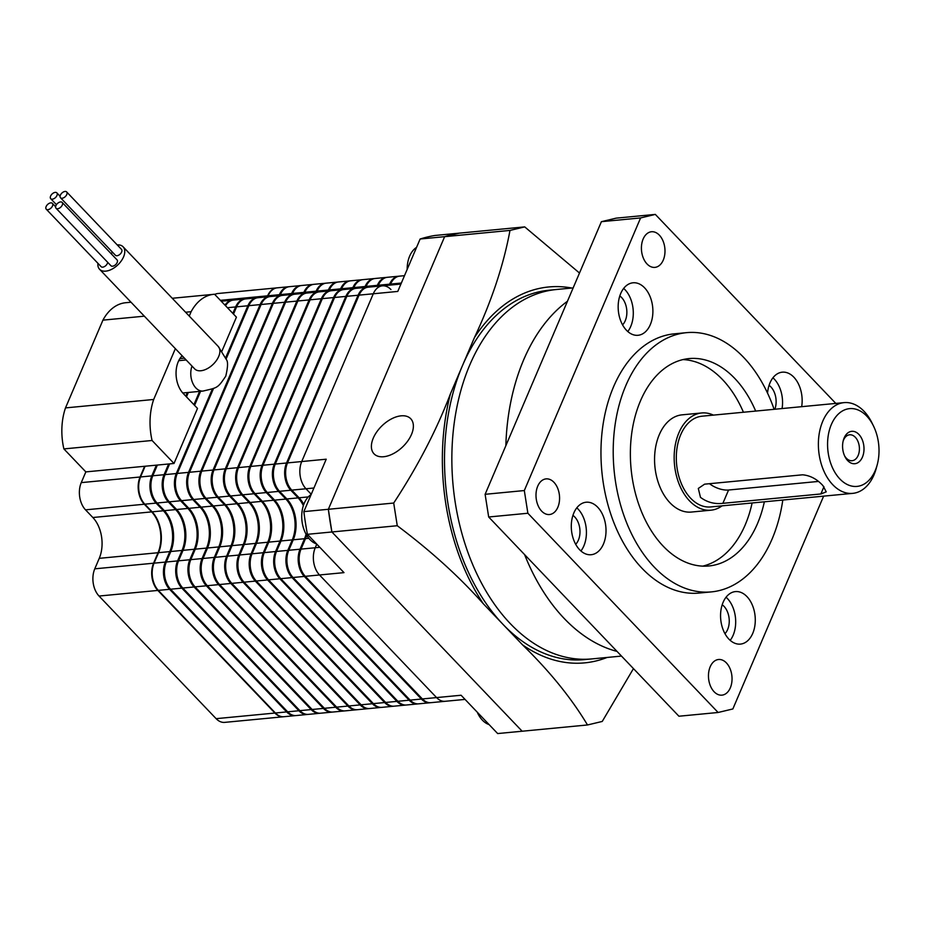 <?xml version="1.0" encoding="UTF-8"?>
<svg xmlns="http://www.w3.org/2000/svg" width="925" height="925" viewBox="0 0 925 925"><rect width="100%" height="100%" fill="white"/><g stroke="black" fill="none" stroke-linecap="round" stroke-linejoin="round"><path stroke-width="1.39" d="M306.059 534.188A29.299 19.182 -95.5 0 1 304.522 538.72L300.047 549.207A19.529 12.788 84.5 0 0 304.313 576.425L421.395 699.034A19.529 12.788 84.5 0 0 429.963 702.757A19.529 12.788 84.5 0 0 430.449 702.688M429.963 702.757L418.69 703.832A19.529 12.788 -95.5 0 1 410.122 700.121L293.052 577.501A19.529 12.788 -95.5 0 1 288.785 550.283L293.248 539.795A29.299 19.182 84.5 0 0 286.854 498.957L279.535 491.302A19.529 12.788 -95.5 0 1 275.268 464.072L346.829 296.312A19.529 12.788 -95.5 0 1 355.94 288.357L367.213 287.282A19.529 12.788 84.5 0 0 358.091 295.237L286.53 462.997A19.529 12.788 84.5 0 0 290.808 490.227L298.116 497.881A29.299 19.182 -95.5 0 1 303.354 505.651M355.454 288.427A19.529 12.788 84.5 0 0 354.969 288.45A19.529 12.788 84.5 0 0 345.846 296.405L274.286 464.165A19.529 12.788 84.5 0 0 278.552 491.395L285.871 499.061A29.299 19.182 -95.5 0 1 292.277 539.888L287.802 550.375A19.529 12.788 84.5 0 0 292.069 577.593L409.139 700.213A19.529 12.788 84.5 0 0 417.707 703.925A19.529 12.788 84.5 0 0 418.204 703.867M417.707 703.925L406.445 705A19.529 12.788 -95.5 0 1 397.877 701.289L280.795 578.68A19.529 12.788 -95.5 0 1 276.529 551.45L281.003 540.963A29.299 19.182 84.5 0 0 274.609 500.136L267.29 492.47A19.529 12.788 -95.5 0 1 263.024 465.252L334.584 297.48A19.529 12.788 -95.5 0 1 343.695 289.537L354.969 288.45M390.142 285.097L390.581 284.079A19.529 12.788 -95.5 0 1 399.692 276.124L404.502 275.662M399.207 276.182A19.529 12.788 84.5 0 0 398.721 276.217A19.529 12.788 84.5 0 0 389.598 284.172L389.171 285.189M377.897 286.264L378.337 285.247A19.529 12.788 -95.5 0 1 387.448 277.292L398.721 276.217M343.21 289.594A19.529 12.788 84.5 0 0 342.712 289.629A19.529 12.788 84.5 0 0 333.601 297.572L262.041 465.344A19.529 12.788 84.5 0 0 266.308 492.562L273.627 500.228A29.299 19.182 -95.5 0 1 280.021 541.056L275.558 551.543A19.529 12.788 84.5 0 0 279.824 578.773L396.894 701.381A19.529 12.788 84.5 0 0 405.462 705.093A19.529 12.788 84.5 0 0 405.948 705.035M405.462 705.093L394.2 706.168A19.529 12.788 -95.5 0 1 385.632 702.457L268.551 579.848A19.529 12.788 -95.5 0 1 264.284 552.63L268.759 542.143A29.299 19.182 84.5 0 0 262.353 501.304L255.034 493.638A19.529 12.788 -95.5 0 1 250.767 466.42L322.328 298.648A19.529 12.788 -95.5 0 1 331.451 290.704L342.712 289.629M330.965 290.762A19.529 12.788 84.5 0 0 330.468 290.797A19.529 12.788 84.5 0 0 321.357 298.74L249.796 466.512A19.529 12.788 84.5 0 0 254.063 493.73L261.382 501.396A29.299 19.182 -95.5 0 1 267.776 542.235L263.301 552.722A19.529 12.788 84.5 0 0 267.568 579.94L384.65 702.549A19.529 12.788 84.5 0 0 393.217 706.272A19.529 12.788 84.5 0 0 393.703 706.203M393.217 706.272L381.944 707.347A19.529 12.788 -95.5 0 1 373.376 703.624L256.306 581.016A19.529 12.788 -95.5 0 1 252.039 553.798L256.514 543.31A29.299 19.182 84.5 0 0 250.108 502.472L242.789 494.817A19.529 12.788 -95.5 0 1 238.523 467.587L310.083 299.827A19.529 12.788 -95.5 0 1 319.206 291.872L330.468 290.797M386.962 277.361A19.529 12.788 84.5 0 0 386.465 277.396A19.529 12.788 84.5 0 0 377.354 285.339L376.914 286.357M365.653 287.432L366.08 286.415A19.529 12.788 -95.5 0 1 375.203 278.471L386.465 277.396M374.717 278.529A19.529 12.788 84.5 0 0 374.22 278.564A19.529 12.788 84.5 0 0 365.109 286.507L364.67 287.525M353.408 288.6L353.836 287.582A19.529 12.788 -95.5 0 1 362.958 279.639L374.22 278.564M318.709 291.93A19.529 12.788 84.5 0 0 318.223 291.965A19.529 12.788 84.5 0 0 309.1 299.92L237.54 467.68A19.529 12.788 84.5 0 0 241.807 494.91L249.126 502.564A29.299 19.182 -95.5 0 1 255.531 543.403L251.057 553.89A19.529 12.788 84.5 0 0 255.323 581.108L372.405 703.728A19.529 12.788 84.5 0 0 380.973 707.44A19.529 12.788 84.5 0 0 381.458 707.382M380.973 707.44L369.699 708.515A19.529 12.788 -95.5 0 1 361.132 704.804L244.061 582.183A19.529 12.788 -95.5 0 1 239.795 554.965L244.258 544.478A29.299 19.182 84.5 0 0 237.864 503.651L230.545 495.985A19.529 12.788 -95.5 0 1 226.278 468.755L297.838 300.995A19.529 12.788 -95.5 0 1 306.95 293.04L318.223 291.965M306.464 293.109A19.529 12.788 84.5 0 0 305.978 293.132A19.529 12.788 84.5 0 0 296.856 301.087L225.295 468.848A19.529 12.788 84.5 0 0 229.562 496.078L236.881 503.743A29.299 19.182 -95.5 0 1 243.287 544.571L238.812 555.058A19.529 12.788 84.5 0 0 243.078 582.288L360.149 704.896A19.529 12.788 84.5 0 0 368.717 708.608A19.529 12.788 84.5 0 0 369.214 708.55M368.717 708.608L357.455 709.683A19.529 12.788 -95.5 0 1 348.887 705.972L231.805 583.363A19.529 12.788 -95.5 0 1 227.538 556.133L232.013 545.646A29.299 19.182 84.5 0 0 225.619 504.819L218.3 497.153A19.529 12.788 -95.5 0 1 214.033 469.935L285.594 302.163A19.529 12.788 -95.5 0 1 294.705 294.219L305.978 293.132M362.461 279.697A19.529 12.788 84.5 0 0 361.976 279.732A19.529 12.788 84.5 0 0 352.853 287.675L352.425 288.692M341.152 289.779L341.591 288.762A19.529 12.788 -95.5 0 1 350.702 280.807L361.976 279.732M350.217 280.876A19.529 12.788 84.5 0 0 349.731 280.899A19.529 12.788 84.5 0 0 340.608 288.854L340.18 289.872M328.907 290.947L329.346 289.93A19.529 12.788 -95.5 0 1 338.458 281.975L349.731 280.899M294.219 294.277A19.529 12.788 84.5 0 0 293.722 294.312A19.529 12.788 84.5 0 0 284.611 302.255L213.051 470.027A19.529 12.788 84.5 0 0 217.317 497.245L224.636 504.911A29.299 19.182 -95.5 0 1 231.03 545.75L226.567 556.226A19.529 12.788 84.5 0 0 230.834 583.455L347.904 706.064A19.529 12.788 84.5 0 0 356.472 709.776A19.529 12.788 84.5 0 0 356.958 709.718M356.472 709.776L345.21 710.862A19.529 12.788 -95.5 0 1 336.642 707.139L219.56 584.531A19.529 12.788 -95.5 0 1 215.294 557.312L219.768 546.825A29.299 19.182 84.5 0 0 213.363 505.987L206.044 498.321A19.529 12.788 -95.5 0 1 201.777 471.103L273.338 303.331A19.529 12.788 -95.5 0 1 282.46 295.387L293.722 294.312M281.975 295.445A19.529 12.788 84.5 0 0 281.478 295.48A19.529 12.788 84.5 0 0 272.366 303.423L200.806 471.195A19.529 12.788 84.5 0 0 205.073 498.413L212.392 506.079A29.299 19.182 -95.5 0 1 218.786 546.918L214.311 557.405A19.529 12.788 84.5 0 0 218.577 584.623L335.659 707.232A19.529 12.788 84.5 0 0 344.227 710.955A19.529 12.788 84.5 0 0 344.713 710.886M344.227 710.955L332.954 712.03A19.529 12.788 -95.5 0 1 324.386 708.307L207.316 585.698A19.529 12.788 -95.5 0 1 203.049 558.48L207.524 547.993A29.299 19.182 84.5 0 0 201.118 507.154L193.799 499.5A19.529 12.788 -95.5 0 1 189.532 472.27L261.093 304.51A19.529 12.788 -95.5 0 1 270.216 296.555L281.478 295.48M337.972 282.044A19.529 12.788 84.5 0 0 337.475 282.079A19.529 12.788 84.5 0 0 328.363 290.022L327.924 291.04M316.662 292.115L317.09 291.097A19.529 12.788 -95.5 0 1 326.213 283.154L337.475 282.079M325.727 283.212A19.529 12.788 84.5 0 0 325.23 283.247A19.529 12.788 84.5 0 0 316.119 291.19L315.679 292.207M304.417 293.283L304.845 292.265A19.529 12.788 -95.5 0 1 313.968 284.322L325.23 283.247M269.718 296.613A19.529 12.788 84.5 0 0 269.233 296.647A19.529 12.788 84.5 0 0 260.11 304.603L188.55 472.363A19.529 12.788 84.5 0 0 192.816 499.592L200.135 507.247A29.299 19.182 -95.5 0 1 206.541 548.086L202.066 558.573A19.529 12.788 84.5 0 0 206.333 585.791L323.415 708.411A19.529 12.788 84.5 0 0 331.983 712.123A19.529 12.788 84.5 0 0 332.468 712.065M331.983 712.123L320.709 713.198A19.529 12.788 -95.5 0 1 312.141 709.487L195.071 586.878A19.529 12.788 -95.5 0 1 190.804 559.648L195.267 549.161A29.299 19.182 84.5 0 0 188.873 508.334L181.554 500.668A19.529 12.788 -95.5 0 1 177.288 473.438L213.594 388.327M226.151 358.888L248.848 305.678A19.529 12.788 -95.5 0 1 257.959 297.723L269.233 296.647M257.474 297.792A19.529 12.788 84.5 0 0 256.988 297.827A19.529 12.788 84.5 0 0 247.865 305.77L225.712 357.709M233.516 314.084L236.603 306.846A19.529 12.788 -95.5 0 1 245.715 298.902L256.988 297.827M212.438 388.824L176.305 473.542A19.529 12.788 84.5 0 0 180.572 500.76L187.891 508.426A29.299 19.182 -95.5 0 1 194.296 549.253L189.822 559.741A19.529 12.788 84.5 0 0 194.088 586.97L311.158 709.579A19.529 12.788 84.5 0 0 319.726 713.291A19.529 12.788 84.5 0 0 320.223 713.233M319.726 713.291L308.464 714.366A19.529 12.788 -95.5 0 1 299.897 710.654L182.815 588.046A19.529 12.788 -95.5 0 1 178.548 560.816L183.023 550.34A29.299 19.182 84.5 0 0 176.629 509.502L169.31 501.836A19.529 12.788 -95.5 0 1 165.043 474.618L169.61 463.887M194.574 405.358L200.575 391.287M313.471 284.38A19.529 12.788 84.5 0 0 312.985 284.414A19.529 12.788 84.5 0 0 303.863 292.369L303.435 293.375M292.161 294.462L292.601 293.445A19.529 12.788 -95.5 0 1 301.712 285.49L312.985 284.414M301.226 285.559A19.529 12.788 84.5 0 0 300.741 285.582A19.529 12.788 84.5 0 0 291.618 293.537L291.19 294.555M279.917 295.63L280.356 294.613A19.529 12.788 -95.5 0 1 289.467 286.669L300.741 285.582M168.627 463.992L164.06 474.71A19.529 12.788 84.5 0 0 168.327 501.928L175.646 509.594A29.299 19.182 -95.5 0 1 182.04 550.433L177.577 560.908A19.529 12.788 84.5 0 0 181.843 588.138L298.914 710.747A19.529 12.788 84.5 0 0 307.482 714.458A19.529 12.788 84.5 0 0 307.967 714.401M307.482 714.458L296.22 715.545A19.529 12.788 -95.5 0 1 287.652 711.822L170.57 589.213A19.529 12.788 -95.5 0 1 166.303 561.995L170.778 551.508A29.299 19.182 84.5 0 0 164.373 510.669L157.053 503.003A19.529 12.788 -95.5 0 1 152.787 475.785L157.366 465.067M245.229 298.96A19.529 12.788 84.5 0 0 244.732 298.995A19.529 12.788 84.5 0 0 235.621 306.938L232.857 313.402M199.603 391.379L193.926 404.676M186.457 396.86L188.33 392.466M225.527 305.724A19.529 12.788 -95.5 0 1 233.47 300.07L244.732 298.995M232.984 300.128A19.529 12.788 84.5 0 0 232.487 300.163A19.529 12.788 84.5 0 0 224.972 305.146M187.347 392.558L185.809 396.178M156.383 465.159L151.816 475.878A19.529 12.788 84.5 0 0 156.082 503.096L163.401 510.762A29.299 19.182 -95.5 0 1 169.795 551.601L165.321 562.088A19.529 12.788 84.5 0 0 169.587 589.306L286.669 711.915A19.529 12.788 84.5 0 0 295.237 715.638A19.529 12.788 84.5 0 0 295.722 715.568M295.237 715.638L283.963 716.713A19.529 12.788 -95.5 0 1 275.396 713.002L158.325 590.381A19.529 12.788 -95.5 0 1 154.059 563.163L158.533 552.676A29.299 19.182 84.5 0 0 152.128 511.837L144.809 504.183A19.529 12.788 -95.5 0 1 140.542 476.953L145.121 466.235M288.982 286.727A19.529 12.788 84.5 0 0 288.484 286.762A19.529 12.788 84.5 0 0 279.373 294.705L278.934 295.722M267.672 296.798L268.1 295.78A19.529 12.788 -95.5 0 1 277.222 287.837L288.484 286.762M141.352 499.072A18.882 12.36 -95.5 0 1 139.525 479.959M159.944 548.606A29.947 19.61 84.5 0 0 157.134 519.122M154.857 585.271A18.882 12.36 -95.5 0 1 153.03 566.158M227.77 302.857A18.882 12.36 84.5 0 0 225.342 305.539M187.902 392.501L186.168 396.559M156.938 465.102L152.174 476.259A18.882 12.36 84.5 0 0 156.302 502.576L163.621 510.242A29.947 19.61 -95.5 0 1 170.165 551.982L165.691 562.469A18.882 12.36 84.5 0 0 169.818 588.786L286.889 711.394A18.882 12.36 84.5 0 0 290.092 713.88M283.767 289.456A18.882 12.36 84.5 0 0 279.732 295.087L279.489 295.665M296.023 288.276A18.882 12.36 84.5 0 0 291.988 293.919L291.733 294.497M169.183 463.934L164.43 475.092A18.882 12.36 84.5 0 0 168.547 501.408L175.866 509.074A29.947 19.61 -95.5 0 1 182.41 550.814L177.935 561.302A18.882 12.36 84.5 0 0 182.063 587.618L299.133 710.227A18.882 12.36 84.5 0 0 302.336 712.712M240.014 301.689A18.882 12.36 84.5 0 0 235.979 307.32L233.227 313.783M200.147 391.333L194.296 405.069M252.271 300.521A18.882 12.36 84.5 0 0 248.235 306.152L225.954 358.368M213.085 388.558L176.675 473.924A18.882 12.36 84.5 0 0 180.803 500.24L188.11 507.894A29.947 19.61 -95.5 0 1 194.655 549.635L190.18 560.122A18.882 12.36 84.5 0 0 194.308 586.438L311.39 709.059A18.882 12.36 84.5 0 0 314.592 711.545M308.268 287.108A18.882 12.36 84.5 0 0 304.233 292.751L303.99 293.329M320.512 285.941A18.882 12.36 84.5 0 0 316.477 291.572L316.234 292.161M264.515 299.342A18.882 12.36 84.5 0 0 260.48 304.984L188.92 472.744A18.882 12.36 84.5 0 0 193.048 499.061L200.367 506.727A29.947 19.61 -95.5 0 1 206.911 548.467L202.436 558.954A18.882 12.36 84.5 0 0 206.552 585.271L323.634 707.879A18.882 12.36 84.5 0 0 326.837 710.365M276.76 298.174A18.882 12.36 84.5 0 0 272.725 303.816L201.164 471.577A18.882 12.36 84.5 0 0 205.292 497.893L212.611 505.559A29.947 19.61 -95.5 0 1 219.156 547.299L214.681 557.787A18.882 12.36 84.5 0 0 218.809 584.103L335.879 706.712A18.882 12.36 84.5 0 0 339.082 709.197M332.757 284.773A18.882 12.36 84.5 0 0 328.722 290.404L328.479 290.982M345.013 283.593A18.882 12.36 84.5 0 0 340.978 289.236L340.724 289.814M289.005 297.006A18.882 12.36 84.5 0 0 284.969 302.637L213.421 470.409A18.882 12.36 84.5 0 0 217.537 496.725L224.856 504.391A29.947 19.61 -95.5 0 1 231.4 546.132L226.926 556.619A18.882 12.36 84.5 0 0 231.053 582.923L348.124 705.544A18.882 12.36 84.5 0 0 351.327 708.03M301.261 295.827A18.882 12.36 84.5 0 0 297.226 301.469L225.665 469.241A18.882 12.36 84.5 0 0 229.793 495.557L237.101 503.212A29.947 19.61 -95.5 0 1 243.645 544.952L239.17 555.439A18.882 12.36 84.5 0 0 243.298 581.756L360.38 704.364A18.882 12.36 84.5 0 0 363.583 706.862M357.258 282.426A18.882 12.36 84.5 0 0 353.223 288.068L352.98 288.646M369.503 281.258A18.882 12.36 84.5 0 0 365.467 286.889L365.225 287.478M313.506 294.659A18.882 12.36 84.5 0 0 309.47 300.301L237.91 468.062A18.882 12.36 84.5 0 0 242.038 494.378L249.357 502.044A29.947 19.61 -95.5 0 1 255.901 543.784L251.427 554.272A18.882 12.36 84.5 0 0 255.554 580.588L372.625 703.197A18.882 12.36 84.5 0 0 375.828 705.683M325.75 293.491A18.882 12.36 84.5 0 0 321.715 299.122L250.155 466.894A18.882 12.36 84.5 0 0 254.282 493.21L261.602 500.876A29.947 19.61 -95.5 0 1 268.146 542.617L263.671 553.104A18.882 12.36 84.5 0 0 267.799 579.42L384.869 702.029A18.882 12.36 84.5 0 0 388.072 704.515M381.748 280.09A18.882 12.36 84.5 0 0 377.724 285.721L377.469 286.299M394.004 278.911A18.882 12.36 84.5 0 0 389.968 284.553L389.714 285.131M337.995 292.323A18.882 12.36 84.5 0 0 333.96 297.954L262.411 465.726A18.882 12.36 84.5 0 0 266.527 492.042L273.846 499.708A29.947 19.61 -95.5 0 1 280.391 541.449L275.916 551.924A18.882 12.36 84.5 0 0 280.044 578.241L397.114 700.861A18.882 12.36 84.5 0 0 400.317 703.347M350.251 291.144A18.882 12.36 84.5 0 0 346.216 296.786L274.656 464.558A18.882 12.36 84.5 0 0 278.783 490.863L286.091 498.529A29.947 19.61 -95.5 0 1 292.635 540.269L288.172 550.757A18.882 12.36 84.5 0 0 292.288 577.073L409.37 699.682A18.882 12.36 84.5 0 0 412.573 702.179M306.383 534.766A29.947 19.61 -95.5 0 1 304.892 539.102L300.417 549.589A18.882 12.36 84.5 0 0 304.545 575.905L421.615 698.514A18.882 12.36 84.5 0 0 424.818 701M465.044 699.404L445.145 701.3A19.529 12.788 -95.5 0 1 436.577 697.589L319.507 574.98A19.529 12.788 -95.5 0 1 315.24 547.75L316.778 544.131L315.24 547.75A19.529 12.788 84.5 0 0 319.507 574.98L436.577 697.589A19.529 12.788 84.5 0 0 445.145 701.3L430.934 702.665A19.529 12.788 -95.5 0 1 422.367 698.942L305.296 576.333A19.529 12.788 -95.5 0 1 301.03 549.115L305.504 538.627A29.299 19.182 84.5 0 0 306.707 535.298M362.496 289.976A18.882 12.36 84.5 0 0 358.461 295.618L286.9 463.379A18.882 12.36 84.5 0 0 291.028 489.695L298.347 497.361A29.947 19.61 -95.5 0 1 303.573 505.027M303.782 504.437A29.299 19.182 84.5 0 0 299.099 497.789L291.78 490.123A19.529 12.788 -95.5 0 1 287.513 462.905L359.073 295.133A19.529 12.788 -95.5 0 1 368.196 287.189L382.395 285.837A19.529 12.788 84.5 0 0 373.284 293.78L301.723 461.552A19.529 12.788 84.5 0 0 305.99 488.77L311.251 494.285L305.99 488.77A19.529 12.788 -95.5 0 1 301.723 461.552L373.284 293.78A19.529 12.788 -95.5 0 1 382.395 285.837L400.918 284.056M390.963 289.548A19.529 12.788 84.5 0 0 382.395 285.837M359.073 295.133L397.773 291.433L420.135 239.008A251.161 164.43 -95.5 0 1 434.877 235.482L524.718 226.891L579.501 273.037M305.296 576.333L343.996 572.633L307.412 534.315A251.161 164.43 -95.5 0 1 303.851 511.629L326.213 459.205L287.513 462.905M307.412 534.315L331.902 531.979A251.161 164.43 -95.5 0 1 328.352 509.293L444.636 236.673A251.161 164.43 -95.5 0 1 459.367 233.146L444.636 236.673L509.987 230.417L524.718 226.891M303.851 511.629L393.703 503.038C417.626 466.582 436.542 430.183 450.44 393.83L474.421 337.613C491.718 300.787 503.57 265.059 509.987 230.417M420.135 239.008L444.636 236.673L328.352 509.293L331.902 531.979L397.264 525.724L393.703 503.038M422.367 698.942L461.078 695.242L497.662 733.56L522.151 731.224L331.902 531.979L522.151 731.224L587.502 724.969C571.373 698.097 549.739 671.4 522.579 644.887L502.969 624.34A185.555 121.476 84.5 0 0 584.357 659.629L591.699 658.924A185.555 121.476 -95.5 0 1 510.311 623.635A185.555 121.476 84.5 0 0 591.699 658.924L621.484 656.079M276.98 287.86A19.529 12.788 84.5 0 0 276.725 287.883L217.942 293.502A19.529 12.788 84.5 0 0 214.762 294.451M276.725 287.883A19.529 12.788 84.5 0 0 267.614 295.827L267.175 296.844M182.156 355.778A22.79 14.916 -95.5 0 0 183.231 393.483L197.499 408.422L174.016 463.471L85.84 471.9L81.261 482.619A19.529 12.788 84.5 0 0 85.528 509.848L92.847 517.514A29.299 19.182 -95.5 0 1 99.252 558.342L94.778 568.829A19.529 12.788 84.5 0 0 99.044 596.047L216.126 718.667A19.529 12.788 84.5 0 0 224.683 722.379L283.478 716.759A19.529 12.788 84.5 0 0 283.721 716.736M144.624 466.281L140.057 476.999A19.529 12.788 84.5 0 0 144.323 504.229L151.642 511.883A29.299 19.182 -95.5 0 1 158.036 552.722L153.562 563.209A19.529 12.788 84.5 0 0 157.828 590.428L274.91 713.048A19.529 12.788 84.5 0 0 283.478 716.759M383.667 456.73A25.391 14.754 -43.7 0 0 407.809 440.936A25.391 14.754 -43.7 0 0 410.746 418.748A25.391 14.754 -43.7 0 0 401.103 415.834A25.391 14.754 -43.7 0 0 376.961 431.628A25.391 14.754 -43.7 0 0 374.024 453.817A25.391 14.754 -43.7 0 0 383.667 456.73M573.153 287.906L556.387 289.513A185.555 121.476 84.5 0 0 454.325 422.309A185.555 121.476 84.5 0 0 510.311 623.635A185.555 121.476 -95.5 0 1 454.325 422.309A185.555 121.476 -95.5 0 1 556.387 289.513L549.045 290.219A185.555 121.476 84.5 0 0 462.431 365.722A185.555 121.476 84.5 0 0 502.969 624.34L483.347 603.794C459.424 576.842 430.726 550.814 397.264 525.724M633.452 668.613L602.244 721.442L587.502 724.969M844.051 402.629L701.982 416.204A45.568 29.831 84.5 0 0 680.707 434.75A45.568 29.831 84.5 0 0 681.274 483.405A45.568 29.831 84.5 0 0 710.654 506.935L852.734 493.36A45.568 29.831 -95.5 0 1 832.743 484.688A45.568 29.831 -95.5 0 1 818.983 435.236A45.568 29.831 -95.5 0 1 844.051 402.629A45.568 29.831 -95.5 0 1 864.043 411.29A45.568 29.831 -95.5 0 1 871.951 422.852L873.478 425.974A39.058 25.576 84.5 0 0 866.713 416.065A39.058 25.576 84.5 0 0 831.344 424.529A39.058 25.576 84.5 0 0 839.877 478.977A39.058 25.576 84.5 0 0 877.201 464.859A39.058 25.576 84.5 0 0 873.478 425.974M713.406 415.117A48.828 31.97 84.5 0 0 701.67 412.966A48.828 31.97 84.5 0 0 678.881 432.831A48.828 31.97 84.5 0 0 679.482 484.966A48.828 31.97 84.5 0 0 710.967 510.184A48.828 31.97 84.5 0 0 722.078 505.848M682.083 414.839A48.828 31.97 84.5 0 0 659.282 434.704A48.828 31.97 84.5 0 0 659.883 486.839A48.828 31.97 84.5 0 0 691.368 512.057A48.828 31.97 -95.5 0 1 659.883 486.839A48.828 31.97 -95.5 0 1 659.282 434.704A48.828 31.97 -95.5 0 1 682.083 414.839L701.67 412.966M523.666 359.871A185.555 121.476 -95.5 0 1 567.464 301.238A185.555 121.476 -95.5 0 0 505.848 445.7A185.555 121.476 -95.5 0 1 523.666 359.871M573.835 512.959A26.363 17.263 84.5 0 0 574.159 541.113A26.363 17.263 84.5 0 0 591.168 554.722A26.363 17.263 84.5 0 0 603.47 543.993A26.363 17.263 84.5 0 0 603.146 515.838A26.363 17.263 84.5 0 0 586.149 502.229A26.363 17.263 84.5 0 0 573.835 512.959M580.923 550.976A26.363 17.263 84.5 0 0 583.872 545.866A26.363 17.263 84.5 0 0 576.795 507.848M575.697 544.293A16.604 10.869 84.5 0 0 578.391 540.119A16.604 10.869 84.5 0 0 572.933 515.398M620.71 293.526A26.363 17.263 84.5 0 0 621.033 321.68A26.363 17.263 84.5 0 0 638.042 335.289A26.363 17.263 84.5 0 0 650.344 324.559A26.363 17.263 84.5 0 0 650.021 296.416A26.363 17.263 84.5 0 0 633.024 282.796A26.363 17.263 84.5 0 0 620.71 293.526M627.798 331.543A26.363 17.263 84.5 0 0 630.746 326.433A26.363 17.263 84.5 0 0 623.67 288.415M622.571 324.872A16.604 10.869 84.5 0 0 625.265 320.686A16.604 10.869 84.5 0 0 619.808 295.965M801.674 406.676A26.363 17.263 84.5 0 0 782.284 372.174A26.363 17.263 84.5 0 0 769.982 382.904A26.363 17.263 84.5 0 0 767.553 393.125M723.107 602.325A26.363 17.263 84.5 0 0 723.431 630.48A26.363 17.263 84.5 0 0 740.428 644.101A26.363 17.263 84.5 0 0 752.742 633.371A26.363 17.263 84.5 0 0 752.407 605.216A26.363 17.263 84.5 0 0 735.41 591.595A26.363 17.263 84.5 0 0 723.107 602.325M730.183 640.343A26.363 17.263 84.5 0 0 733.143 635.244A26.363 17.263 84.5 0 0 726.056 597.226M724.957 633.671A16.604 10.869 84.5 0 0 727.651 629.486A16.604 10.869 84.5 0 0 722.194 604.765M755.679 411.07A104.167 68.196 84.5 0 0 689.056 358.576A104.167 68.196 84.5 0 0 640.435 400.964A104.167 68.196 84.5 0 0 641.719 512.184A104.167 68.196 84.5 0 0 708.885 565.973A104.167 68.196 84.5 0 0 757.506 523.585A104.167 68.196 84.5 0 0 764.351 501.801M702.722 566.135A104.167 68.196 84.5 0 0 745.261 524.752A104.167 68.196 84.5 0 0 752.106 502.98M643.141 239.032A17.899 11.724 84.5 0 0 643.361 258.144A17.899 11.724 84.5 0 0 654.9 267.383A17.899 11.724 84.5 0 0 663.26 260.098A17.899 11.724 84.5 0 0 663.04 240.986A17.899 11.724 84.5 0 0 651.501 231.747A17.899 11.724 84.5 0 0 643.141 239.032M537.726 486.168A17.899 11.724 84.5 0 0 537.945 505.281A17.899 11.724 84.5 0 0 549.485 514.531A17.899 11.724 84.5 0 0 557.844 507.247A17.899 11.724 84.5 0 0 557.625 488.123A17.899 11.724 84.5 0 0 546.085 478.884A17.899 11.724 84.5 0 0 537.726 486.168M710.192 666.786A17.899 11.724 84.5 0 0 710.412 685.911A17.899 11.724 84.5 0 0 721.951 695.149A17.899 11.724 84.5 0 0 730.311 687.865A17.899 11.724 84.5 0 0 730.091 668.752A17.899 11.724 84.5 0 0 718.552 659.502A17.899 11.724 84.5 0 0 710.192 666.786M774.121 409.312A130.205 85.25 84.5 0 0 686.581 332.653A130.205 85.25 84.5 0 0 625.797 385.644A130.205 85.25 84.5 0 0 627.404 524.66A130.205 85.25 84.5 0 0 711.36 591.896A130.205 85.25 84.5 0 0 772.144 538.905A130.205 85.25 84.5 0 0 782.804 500.043M686.581 332.653L674.337 333.833A130.205 85.25 84.5 0 0 613.553 386.812A130.205 85.25 84.5 0 0 615.16 525.839A130.205 85.25 84.5 0 0 699.115 593.064L711.36 591.896M835.807 403.416L655.328 214.403L616.143 218.15L601.4 221.676L485.116 494.308L488.678 516.994L678.927 716.228L718.112 712.481L732.854 708.955L823.632 496.135M655.328 214.403L640.597 217.93L524.313 490.551L485.116 494.308M640.597 217.93L601.4 221.676M524.313 490.551L527.874 513.248L488.678 516.994M527.874 513.248L718.112 712.481M743.434 412.249A104.167 68.196 84.5 0 0 682.974 359.594M774.849 409.243A16.604 10.869 84.5 0 0 769.068 385.343M782.076 408.549A26.363 17.263 84.5 0 0 772.93 377.793M617.021 651.408A185.555 121.476 -95.5 0 1 524.591 554.595A185.555 121.476 -95.5 0 0 564.204 618.49A185.555 121.476 -95.5 0 0 617.021 651.408M311.158 494.517A26.039 17.055 84.5 0 0 304.244 503.258A26.039 17.055 84.5 0 0 309.933 539.564A26.039 17.055 84.5 0 0 316.627 543.969M477.242 712.181A26.039 17.055 84.5 0 0 482.411 720.182A26.039 17.055 84.5 0 0 489.094 724.587M416.574 247.368A26.039 17.055 84.5 0 0 409.659 256.121A26.039 17.055 84.5 0 0 407.15 269.464M858.886 434.415A16.28 10.661 -95.5 0 1 862.435 457.1A16.28 10.661 -95.5 0 1 847.705 460.627A16.28 10.661 -95.5 0 1 844.883 456.499A16.28 10.661 -95.5 0 1 843.334 440.3A16.28 10.661 -95.5 0 1 858.886 434.415M844.49 455.655A13.019 8.522 84.5 0 0 846.375 458.245A13.019 8.522 84.5 0 0 852.087 460.719A13.019 8.522 84.5 0 0 859.244 451.4A13.019 8.522 84.5 0 0 855.313 437.271A13.019 8.522 84.5 0 0 849.601 434.796A13.019 8.522 84.5 0 0 843.114 441.202M700.468 497.338L698.306 488.446L704.596 484.168L802.576 474.803C810.219 475.485 817.006 479.092 822.938 485.625L826.233 491.846L820.868 493.962L722.888 503.327C714.551 504.298 707.07 502.298 700.468 497.338M877.201 464.859L876.287 468.212A45.568 29.831 -95.5 0 1 852.734 493.36M709.498 483.694A16.28 7.862 -156.9 0 0 728.565 490.019L818.324 481.439M65.039 191.44A4.232 2.463 -43.7 0 0 61.015 194.065A4.232 2.463 -43.7 0 0 60.518 197.765A4.232 2.463 -43.7 0 0 62.125 198.251A4.232 2.463 -43.7 0 0 66.149 195.626A4.232 2.463 -43.7 0 0 66.646 191.926A4.232 2.463 -43.7 0 0 65.039 191.44M60.518 197.765L115.405 255.242A4.232 2.463 -43.7 0 0 117.013 255.728A4.232 2.463 -43.7 0 0 121.036 253.092A4.232 2.463 -43.7 0 0 121.522 249.403L66.646 191.926M55.234 192.377A4.232 2.463 -43.7 0 0 51.21 195.002A4.232 2.463 -43.7 0 0 50.725 198.702A4.232 2.463 -43.7 0 0 52.332 199.187A4.232 2.463 -43.7 0 0 56.356 196.562A4.232 2.463 -43.7 0 0 56.841 192.863A4.232 2.463 -43.7 0 0 55.234 192.377M50.759 202.864A4.232 2.463 -43.7 0 0 46.736 205.489A4.232 2.463 -43.7 0 0 46.25 209.189A4.232 2.463 -43.7 0 0 47.857 209.674A4.232 2.463 -43.7 0 0 51.881 207.05A4.232 2.463 -43.7 0 0 52.367 203.35A4.232 2.463 -43.7 0 0 50.759 202.864M46.25 209.189L101.126 266.666A4.232 2.463 -43.7 0 0 102.733 267.152A4.232 2.463 -43.7 0 0 107.682 262.318M60.564 201.927A4.232 2.463 -43.7 0 0 56.541 204.552A4.232 2.463 -43.7 0 0 56.043 208.252A4.232 2.463 -43.7 0 0 57.651 208.738A4.232 2.463 -43.7 0 0 61.674 206.113A4.232 2.463 -43.7 0 0 62.172 202.413A4.232 2.463 -43.7 0 0 60.564 201.927M56.043 208.252L110.931 265.729A4.232 2.463 -43.7 0 0 112.538 266.215A4.232 2.463 -43.7 0 0 116.562 263.579A4.232 2.463 -43.7 0 0 117.047 259.879L62.172 202.413M117.221 244.894A16.28 9.458 136.3 0 1 123.094 246.79A16.28 9.458 136.3 0 1 123.568 256.861A16.28 9.458 136.3 0 1 111.856 269.21A16.28 9.458 136.3 0 1 99.553 269.267A16.28 9.458 136.3 0 1 97.934 263.324M189.255 316.072L191.117 311.702A52.956 34.664 -95.5 0 1 213.848 294.3A52.956 34.664 -95.5 0 1 214.565 294.243L236.43 317.148L222 350.98M174.016 463.471L152.07 440.485A52.956 34.664 -95.5 0 1 153.689 399.473L175.357 348.656M85.84 471.9L63.883 448.914L152.07 440.485M63.883 448.914A52.956 34.664 -95.5 0 1 65.502 407.902L153.689 399.473M65.502 407.902L102.929 320.142L144.346 316.177M185.59 312.234L191.117 311.702M102.929 320.142A52.956 34.664 -95.5 0 1 125.673 302.729L131.015 302.221M111.324 253.889A4.232 2.463 -43.7 0 0 112.145 251.843M421.395 699.034L410.122 700.121M304.313 576.425L293.052 577.501M300.047 549.207L288.785 550.283M304.522 538.72L293.248 539.795M298.116 497.881L286.854 498.957M290.808 490.227L279.535 491.302M286.53 462.997L275.268 464.072M358.091 295.237L346.829 296.312M345.846 296.405L334.584 297.48M274.286 464.165L263.024 465.252M278.552 491.395L267.29 492.47M285.871 499.061L274.609 500.136M292.277 539.888L281.003 540.963M287.802 550.375L276.529 551.45M292.069 577.593L280.795 578.68M409.139 700.213L397.877 701.289M401.358 283.038L390.581 284.079M389.598 284.172L378.337 285.247M396.894 701.381L385.632 702.457M279.824 578.773L268.551 579.848M275.558 551.543L264.284 552.63M280.021 541.056L268.759 542.143M273.627 500.228L262.353 501.304M266.308 492.562L255.034 493.638M262.041 465.344L250.767 466.42M333.601 297.572L322.328 298.648M321.357 298.74L310.083 299.827M249.796 466.512L238.523 467.587M254.063 493.73L242.789 494.817M261.382 501.396L250.108 502.472M267.776 542.235L256.514 543.31M263.301 552.722L252.039 553.798M267.568 579.94L256.306 581.016M384.65 702.549L373.376 703.624M377.354 285.339L366.08 286.415M365.109 286.507L353.836 287.582M372.405 703.728L361.132 704.804M255.323 581.108L244.061 582.183M251.057 553.89L239.795 554.965M255.531 543.403L244.258 544.478M249.126 502.564L237.864 503.651M241.807 494.91L230.545 495.985M237.54 467.68L226.278 468.755M309.1 299.92L297.838 300.995M296.856 301.087L285.594 302.163M225.295 468.848L214.033 469.935M229.562 496.078L218.3 497.153M236.881 503.743L225.619 504.819M243.287 544.571L232.013 545.646M238.812 555.058L227.538 556.133M243.078 582.288L231.805 583.363M360.149 704.896L348.887 705.972M352.853 287.675L341.591 288.762M340.608 288.854L329.346 289.93M347.904 706.064L336.642 707.139M230.834 583.455L219.56 584.531M226.567 556.226L215.294 557.312M231.03 545.75L219.768 546.825M224.636 504.911L213.363 505.987M217.317 497.245L206.044 498.321M213.051 470.027L201.777 471.103M284.611 302.255L273.338 303.331M272.366 303.423L261.093 304.51M200.806 471.195L189.532 472.27M205.073 498.413L193.799 499.5M212.392 506.079L201.118 507.154M218.786 546.918L207.524 547.993M214.311 557.405L203.049 558.48M218.577 584.623L207.316 585.698M335.659 707.232L324.386 708.307M328.363 290.022L317.09 291.097M316.119 291.19L304.845 292.265M323.415 708.411L312.141 709.487M206.333 585.791L195.071 586.878M202.066 558.573L190.804 559.648M206.541 548.086L195.267 549.161M200.135 507.247L188.873 508.334M192.816 499.592L181.554 500.668M188.55 472.363L177.288 473.438M260.11 304.603L248.848 305.678M247.865 305.77L236.603 306.846M176.305 473.542L165.043 474.618M180.572 500.76L169.31 501.836M187.891 508.426L176.629 509.502M194.296 549.253L183.023 550.34M189.822 559.741L178.548 560.816M194.088 586.97L182.815 588.046M311.158 709.579L299.897 710.654M303.863 292.369L292.601 293.445M291.618 293.537L280.356 294.613M298.914 710.747L287.652 711.822M181.843 588.138L170.57 589.213M177.577 560.908L166.303 561.995M182.04 550.433L170.778 551.508M175.646 509.594L164.373 510.669M168.327 501.928L157.053 503.003M164.06 474.71L152.787 475.785M235.621 306.938L227.434 307.724M151.816 475.878L140.542 476.953M156.082 503.096L144.809 504.183M163.401 510.762L152.128 511.837M169.795 551.601L158.533 552.676M165.321 562.088L154.059 563.163M169.587 589.306L158.325 590.381M286.669 711.915L275.396 713.002M279.373 294.705L268.1 295.78M313.933 488.007L291.78 490.123M308.291 496.91L299.099 497.789M308.834 538.304L305.504 538.627M319.819 547.311L301.03 549.115M267.614 295.827L220.393 300.347M140.057 476.999L81.261 482.619M144.323 504.229L85.528 509.848M151.642 511.883L92.847 517.514M158.036 552.722L99.252 558.342M153.562 563.209L94.778 568.829M157.828 590.428L99.044 596.047M274.91 713.048L216.126 718.667M474.421 337.613A188.804 123.603 -95.5 0 1 571.789 288.033M483.347 603.794A188.804 123.603 -95.5 0 1 450.44 393.83M522.579 644.887A188.804 123.603 84.5 0 0 607.112 657.455M728.565 490.019L722.888 503.327M823.955 486.735L820.868 493.962M182.78 392.986L203.037 391.055A16.28 10.661 -95.5 0 1 192.724 383.089A16.28 10.661 -95.5 0 1 192.007 366.103M203.037 391.055C217.618 387.552 217.456 388.546 225.781 376.128C227.897 367.132 228.105 361.617 226.382 359.594L218.219 346.413A16.28 9.458 136.3 0 1 218.693 356.483A16.28 9.458 136.3 0 1 206.98 368.821A16.28 9.458 136.3 0 1 194.678 368.89L195.372 369.514M179.901 358.599L184.433 358.16M232.487 300.163L221.248 301.238M710.967 510.184L691.368 512.057M50.725 198.702L56.437 204.691M218.219 346.413L123.094 246.79M178.733 360.681L186.156 359.964M172.258 298.278L213.848 294.3M194.678 368.89L99.553 269.267M52.367 203.35L55.627 206.749M56.841 192.863L60.09 196.262"/></g></svg>
